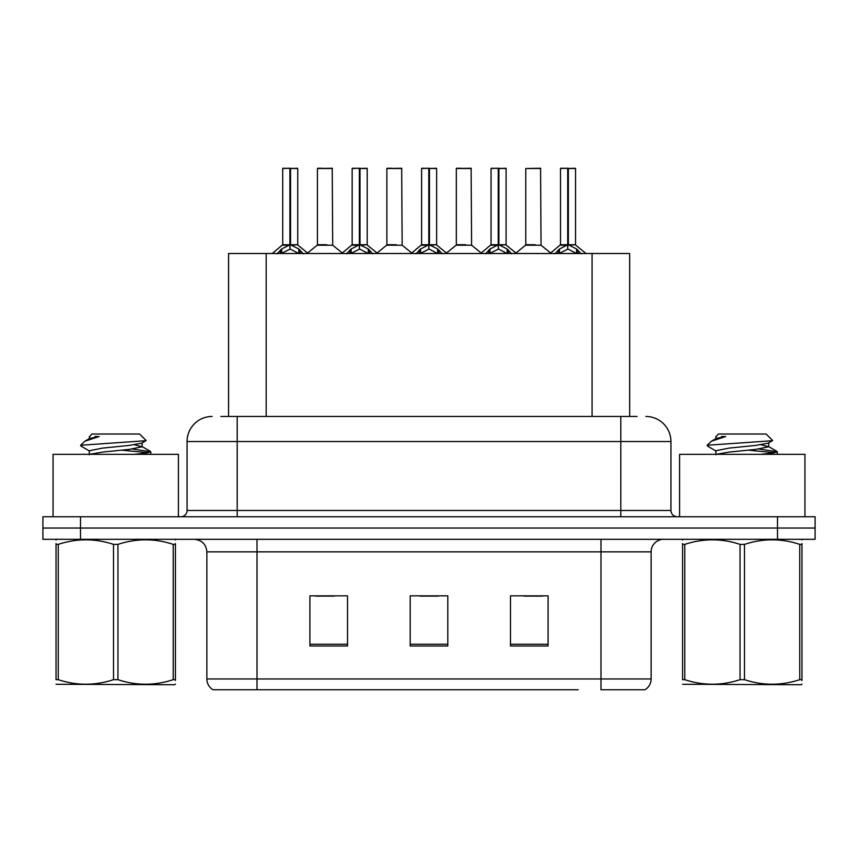 <?xml version="1.0" encoding="UTF-8"?>
<svg xmlns="http://www.w3.org/2000/svg" width="858" height="858" viewBox="0 0 858 858"><rect width="100%" height="100%" fill="white"/><g stroke="black" fill="none" stroke-linecap="round" stroke-linejoin="round"><path stroke-width="1.29" d="M228.571 416.462L228.571 253.496L629.675 253.496L629.675 416.462M651.136 678.957C650.986 683.633 648.938 687.226 644.991 689.746L600.986 689.746L600.986 678.957L651.136 678.957L651.136 551.855A12.538 12.538 0 0 1 663.674 539.317M578.174 689.746L213.009 689.746A12.538 12.538 0 0 1 206.864 678.957L206.864 551.855C206.124 544.24 201.941 540.057 194.326 539.317M815.1 539.317L815.1 528.035L42.9 528.035L42.9 539.317L80.502 539.317L80.502 528.035L42.9 528.035L42.9 516.752L80.502 516.752L80.502 528.035L815.1 528.035L815.1 539.317L80.502 539.317M548.09 645.988L548.09 595.849L510.478 595.849L510.478 645.988L548.09 645.988M347.522 645.988L347.522 595.849L309.91 595.849L309.91 645.988L347.522 645.988M447.801 645.988L447.801 595.849L410.199 595.849L410.199 645.988L447.801 645.988M315.551 596.106L334.352 596.106M523.895 596.106L542.696 596.106M419.723 596.106L438.524 596.106M221.482 416.462L637.086 416.462M220.914 416.462L237.205 416.462L237.205 441.538L187.065 441.538L187.065 510.478A6.263 6.263 0 0 1 180.791 516.752M212.13 416.462A25.075 25.075 0 0 0 187.065 441.538M645.87 416.462A25.075 25.075 0 0 1 670.935 441.538L670.935 510.478C671.278 514.253 673.369 516.344 677.209 516.752M815.1 528.035L815.1 516.752L80.502 516.752M277.123 253.796L281.681 248.981L289.897 244.83L289.897 249.206L290.229 243.468L290.562 244.83L298.777 248.981L303.335 253.796M282.711 168.511L289.907 168.254L282.711 168.511L282.711 244.723L289.897 244.83M297.747 168.511L290.562 168.511L290.562 244.734L297.747 244.723L297.747 168.511L282.958 168.254M290.562 168.511L297.501 168.254M289.897 168.511L289.897 244.734L282.711 244.723L272.254 253.496M290.551 168.254L290.562 244.83M298.777 253.528L290.562 249.206M289.897 249.206L282.893 252.66M289.907 168.254L289.897 244.723M290.122 168.254L287.72 168.254M326.855 244.723L317.203 245.216L332.7 245.216L332.228 168.254L317.428 168.511L317.428 244.723L325.279 244.723M322.447 168.254L317.685 168.254M346.578 253.796L351.136 248.981L359.352 244.83L359.352 249.206L359.674 243.468L360.006 244.83L368.221 248.981L372.78 253.796M352.155 168.511L359.363 168.254L352.155 168.511L352.155 244.723L359.352 244.83M367.203 168.511L360.006 168.511L360.006 244.734L367.203 244.723L367.203 168.511L352.402 168.254M360.006 168.511L366.945 168.254M359.352 168.511L359.352 244.734L352.155 244.723L341.709 253.496M359.995 168.254L360.006 244.83M368.221 253.528L360.006 249.206M359.352 249.206L352.348 252.66M359.363 168.254L359.352 244.723M359.566 168.254L357.175 168.254M416.023 253.796L420.581 248.981L428.796 244.83L428.796 249.206L429.129 243.468L429.45 244.83L437.666 248.981L442.224 253.796M421.6 168.511L428.807 168.254L421.6 168.511L421.6 244.723L428.796 244.83M436.647 168.511L429.45 168.511L429.45 244.734L436.647 244.723L436.647 168.511L421.857 168.254M429.45 168.511L436.4 168.254M428.796 168.511L428.796 244.734L421.61 244.723L411.154 253.496M429.44 168.254L429.45 244.83M437.666 253.528L429.45 249.206M428.796 249.206L421.793 252.66M428.807 168.254L428.796 244.723M429.011 168.254L426.619 168.254M485.467 253.796L490.025 248.981L498.241 244.83L498.241 249.206L498.573 243.468L498.906 244.83L507.121 248.981L511.679 253.796M491.055 168.511L498.251 168.254L491.055 168.511L491.055 244.723L498.241 244.83M506.091 168.511L498.906 168.511L498.906 244.734L506.091 244.723L506.091 168.511L491.302 168.254M498.906 168.511L505.845 168.254M498.241 168.511L498.241 244.734L491.055 244.723L480.598 253.496M498.895 168.254L498.906 244.83M507.121 253.528L498.906 249.206M498.241 249.206L491.237 252.66M498.251 168.254L498.241 244.723M498.466 168.254L496.063 168.254M554.922 253.796L559.48 248.981L567.696 244.83L567.696 249.206L568.017 243.468L568.35 244.83L576.565 248.981L581.123 253.796M560.499 168.511L567.706 168.254L560.499 168.511L560.499 244.723L567.696 244.83M575.546 168.511L568.35 168.511L568.35 244.734L575.546 244.723L575.546 168.511L560.746 168.254M568.35 168.511L575.289 168.254M567.696 168.511L567.696 244.734L560.499 244.723L550.042 253.496M568.339 168.254L568.35 244.83M576.565 253.528L568.35 249.206M567.696 249.206L560.692 252.66M567.706 168.254L567.696 244.723M567.91 168.254L565.519 168.254M396.299 244.723L386.647 245.216L402.155 245.216L401.673 168.254L386.883 168.511L386.883 244.723L394.734 244.723M391.891 168.254L387.13 168.254M465.744 244.723L456.102 245.216L471.6 245.216L471.117 168.254L456.327 168.511L456.327 244.723L464.178 244.723M461.347 168.254L456.574 168.254M535.199 244.723L525.546 245.216L541.044 245.216L540.572 168.254L525.772 168.511L525.772 244.723L533.622 244.723M178.41 516.752L178.41 454.322L53.057 454.322L53.057 516.752M804.943 516.752L804.943 454.322L679.59 454.322L679.59 516.752M175.429 684.073L174.646 684.727L56.027 684.276M175.429 680.48L175.429 679.665C175.429 685.735 175.429 685.735 175.429 679.665L173.219 679.665L173.219 544.38C154.869 538.309 136.443 538.309 117.954 544.38L113.513 544.38C95.174 538.309 76.748 538.309 58.247 544.38L56.027 544.38C56.027 538.309 56.027 538.309 56.027 544.38L56.027 543.564M117.954 544.38L117.954 679.665C136.293 685.735 154.719 685.735 173.219 679.665M117.954 679.665L113.513 679.665L113.513 544.38M175.429 543.564L175.429 544.38C175.429 538.309 175.429 538.309 175.429 544.38L173.219 544.38M175.429 539.896L174.646 539.317M134.331 454.322L146.396 453.024L150.761 451.748L132.475 449.045M150 454.322L150.761 453.71L150.761 451.748M148.23 452.702L122.254 450.214M89.672 451.147L80.963 446.063L81.617 445.195L80.706 445.785M89.329 454.74L89.329 450.761L102.531 448.101L128.936 445.452L141.795 443.178L146.107 440.508L139.618 434.019L91.849 434.019L89.704 436.54M146.021 440.712L81.617 445.195M80.706 445.163L84.996 441.162L99.099 436.54L94.981 436.54M56.81 539.317L56.027 539.972M175.429 544.38L175.429 679.665M58.247 544.38L58.247 679.665L56.027 679.665L56.027 544.38M58.247 679.665C76.598 685.735 95.013 685.735 113.513 679.665M56.027 679.665C56.027 685.735 56.027 685.735 56.027 679.665M89.715 454.322L102.531 452.08L128.936 449.431L142.138 446.782L134.577 444.787M84.996 441.162L89.672 438.427L99.099 436.54M801.973 684.073L801.19 684.727L682.571 684.276M801.973 680.48L801.973 679.665C801.973 685.735 801.973 685.735 801.973 679.665L799.753 679.665L799.753 544.38C781.402 538.309 762.987 538.309 744.487 544.38L740.046 544.38C721.707 538.309 703.281 538.309 684.781 544.38L682.571 544.38C682.571 538.309 682.571 538.309 682.571 544.38L682.571 543.564M744.487 544.38L744.487 679.665C762.826 685.735 781.252 685.735 799.753 679.665M744.487 679.665L740.046 679.665L740.046 544.38M801.973 543.564L801.973 544.38C801.973 538.309 801.973 538.309 801.973 544.38L799.753 544.38M801.973 539.896L801.19 539.317M760.864 454.322L772.929 453.024L777.294 451.748L759.008 449.045M776.533 454.322L777.294 453.71L777.294 451.748M774.763 452.702L748.787 450.214M716.205 451.147L707.496 446.063L708.161 445.195L707.239 445.785M715.862 454.74L715.862 450.761L729.064 448.101L755.469 445.452L768.328 443.178L772.64 440.508L766.151 434.019L718.382 434.019L716.237 436.54M772.554 440.712L708.161 445.195M707.239 445.163L711.529 441.162L725.632 436.54L721.514 436.54M683.354 539.317L682.571 539.972M801.973 544.38L801.973 679.665M684.781 544.38L684.781 679.665L682.571 679.665L682.571 544.38M684.781 679.665C703.131 685.735 721.557 685.735 740.046 679.665M682.571 679.665C682.571 685.735 682.571 685.735 682.571 679.665M716.258 454.322L729.064 452.08L755.469 449.431L768.671 446.782L761.11 444.787M711.529 441.162L716.205 438.427L725.632 436.54M266.184 416.462L266.184 253.496M592.074 416.462L592.074 253.496M600.986 539.317L600.986 551.855L206.864 551.855M651.136 551.855L600.986 551.855L600.986 678.957L257.014 678.957L257.014 689.746M206.864 678.957L257.014 678.957L257.014 539.317M777.498 539.317L777.498 516.752M447.801 644.251L410.199 644.251M347.522 644.251L309.91 644.251M548.09 644.251L510.478 644.251M237.205 516.752L237.205 510.478L670.935 510.478M187.065 510.478L237.205 510.478L237.205 441.538L620.795 441.538L620.795 516.752M670.935 441.538L620.795 441.538L620.795 416.462M289.071 245.216L282.475 245.216M290.562 244.734L297.747 244.723L291.388 245.216M298.777 248.981L298.777 253.496M300.086 250.118L300.086 253.496M280.373 250.118L280.373 253.496M281.681 248.981L281.681 253.496M332.475 168.511L317.428 168.511M358.526 245.216L351.93 245.216M360.006 244.734L367.192 244.723L360.832 245.216M368.221 248.981L368.221 253.496M369.541 250.118L369.541 253.496M349.817 250.118L349.817 253.496M351.136 248.981L351.136 253.496M427.97 245.216L421.375 245.216M429.45 244.734L436.647 244.723L430.276 245.216M437.666 248.981L437.666 253.496M438.985 250.118L438.985 253.496M419.262 250.118L419.262 253.496M420.581 248.981L420.581 253.496M497.415 245.216L490.819 245.216M498.906 244.734L506.091 244.723L499.731 245.216M507.121 248.981L507.121 253.496M508.429 250.118L508.429 253.496M488.717 250.118L488.717 253.496M490.025 248.981L490.025 253.496M566.87 245.216L560.274 245.216M568.35 244.734L575.536 244.723L569.176 245.216M576.565 248.981L576.565 253.496M577.884 250.118L577.884 253.496M558.161 250.118L558.161 253.496M559.48 248.981L559.48 253.496M401.919 168.511L386.883 168.511M471.374 168.511L456.327 168.511M540.819 168.511L525.772 168.511M297.983 245.216L308.204 253.496M317.203 245.216L307.593 253.003M332.7 245.216L342.321 253.003M367.428 245.216L377.649 253.496M436.872 245.216L447.104 253.496M506.327 245.216L516.548 253.496M575.772 245.216L585.993 253.496M386.647 245.216L377.037 253.003M402.155 245.216L411.765 253.003M456.102 245.216L446.492 253.003M471.6 245.216L481.209 253.003M525.546 245.216L515.937 253.003M541.044 245.216L550.664 253.003M89.329 436.54L89.329 438.813M142.138 442.792L142.138 446.782M141.795 446.396L150.504 451.469M715.862 436.54L715.862 438.813M768.671 442.792L768.671 446.782M768.328 446.396L777.037 451.469"/></g></svg>
